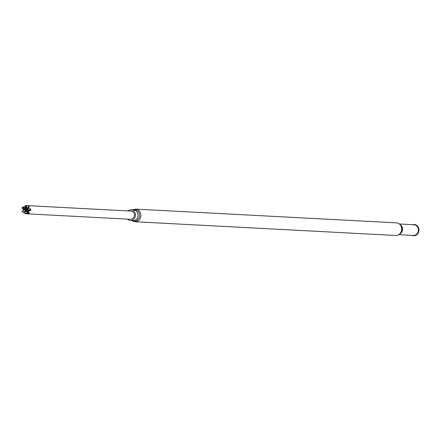 <?xml version="1.0" encoding="UTF-8"?>
<svg xmlns="http://www.w3.org/2000/svg" width="441" height="441" viewBox="0 0 441 441"><rect width="100%" height="100%" fill="white"/><g stroke="black" fill="none" stroke-linecap="round" stroke-linejoin="round"><path stroke-width="0.66" d="M28.461 207.502A4.112 3.671 93 0 1 28.533 207.656L29.277 206.316L28.93 206.046L25.264 205.517A4.112 3.671 93 0 1 25.424 205.517L130.922 211.074A4.112 3.671 93 0 1 134.356 214.69A4.112 3.671 93 0 1 131.705 219.122A4.112 3.671 93 0 1 130.492 219.287L25.192 213.736M127.46 219.127A5.336 4.763 -87 0 0 130.426 220.511A5.336 4.763 -87 0 0 135.459 215.434A5.336 4.763 -87 0 0 130.988 209.855A5.336 4.763 -87 0 0 129.411 210.065A5.336 4.763 -87 0 0 127.89 210.914M135.608 209.106A6.323 5.645 -87 0 1 140.911 215.721A6.323 5.645 -87 0 1 134.94 221.74L395.715 235.483A6.323 5.645 -87 0 0 401.685 229.469A6.323 5.645 -87 0 0 396.376 222.854L135.608 209.106L132.228 209.922M399.011 234.507A5.744 5.127 -87 0 0 402.181 229.491A5.744 5.127 -87 0 0 399.557 224.171M412.054 235.384A5.645 5.038 -87 0 0 418.95 230.378A5.645 5.038 -87 0 0 412.616 224.673M22.177 207.485L22.425 207.617L22.1 207.639A4.112 3.671 93 0 1 22.177 207.485L25.617 206.035M25.264 205.517L25.942 207.171L25.617 207.551L22.348 207.562M28.533 207.656L30.925 209.469L30.853 210.004L28.483 211.614A4.112 3.671 93 0 1 28.406 211.763L29.26 213.152L25.319 213.736A4.112 3.671 93 0 1 25.165 213.736L25.595 213.411L22.127 211.746A4.112 3.671 93 0 1 22.05 211.597L23.593 209.993L22.1 207.639M25.236 209.662L25.137 213.538L25.595 213.411M28.406 211.763L28.158 211.636L28.483 211.614M25.143 213.433L25.319 213.736M25.297 209.552L25.98 208.709L25.606 208.317L22.425 207.617M25.352 209.591L26.708 209.194L25.264 206.305M26.708 209.194L26.862 208.571L25.942 207.171M26.862 208.571L25.446 205.82M25.137 213.538L25.159 211.553L22.783 212.198M22.05 211.597L24.768 209.409L25.231 209.172L25.236 209.585M25.231 209.172L25.159 211.553M24.768 209.409L25.104 213.135M22.276 211.421L22.127 211.746M25.446 205.715L27.678 207.816L28.13 207.937L28.593 207.094M25.346 209.662L26.68 210.148L28.93 206.046M26.68 210.148L27.287 209.916L28.13 207.937M27.287 209.916L28.312 207.827M28.395 207.777L28.483 209.949L29.084 211.162M25.291 209.701L25.931 210.616L30.925 209.469M25.931 210.616L26.449 211.013L30.853 210.004M26.449 211.013L28.158 211.636M28.241 211.691L27.221 211.818L26.179 213.714M25.209 210.125L29.26 213.152M25.192 210.759L28.764 213.416M22.193 211.471L24.36 209.42L24.233 208.918L22.293 208.13M25.98 208.709L23.593 209.993M25.606 208.317L23.533 209.442M130.426 220.511L133 220.643A5.336 4.763 -87 0 0 138.039 215.566A5.336 4.763 -87 0 0 133.562 209.993L130.988 209.855M131.903 220.588A5.827 5.204 -87 0 0 139.461 215.881A5.827 5.204 -87 0 0 132.862 209.784A5.827 5.204 -87 0 0 132.465 209.933M399.662 234.138A5.358 4.785 -87 0 0 402.517 229.513A5.358 4.785 -87 0 0 400.163 224.607M398.752 234.678L413.349 235.45A5.358 4.785 -87 0 0 418.41 230.351A5.358 4.785 -87 0 0 413.912 224.745L399.32 223.973M412.693 235.417A5.43 4.845 -87 0 0 418.586 230.356A5.43 4.845 -87 0 0 413.256 224.712M134.94 221.74L131.666 220.577"/></g></svg>
